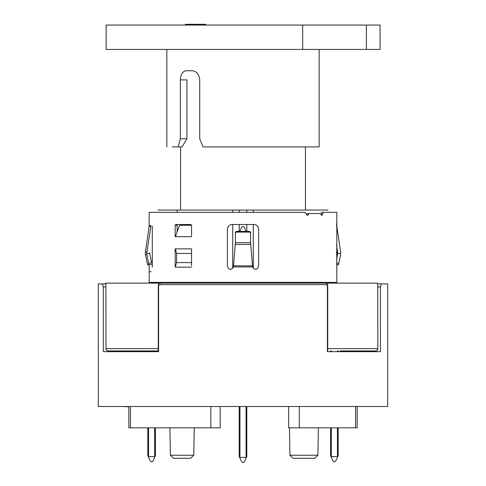 <?xml version="1.0" encoding="UTF-8"?>
<svg xmlns="http://www.w3.org/2000/svg" width="486" height="486" viewBox="0 0 486 486"><rect width="100%" height="100%" fill="white"/><g stroke="black" fill="none" stroke-linecap="round" stroke-linejoin="round"><path stroke-width="0.73" d="M377.853 283.903L381.395 283.903A269.73 190.725 180 0 1 380.429 286.953L380.429 351.676L327.412 351.676L327.412 285.568L327.728 286.187L327.728 351.676M158.272 351.676L158.272 286.187L158.588 285.568L158.588 351.676L103.293 351.676L103.293 286.953A275.914 195.099 180 0 1 102.51 283.903L105.905 283.903M220.158 406.503L220.158 427.826L128.82 427.826L128.82 406.503M128.82 406.806L123.086 406.503M357.18 406.503L357.18 427.826L288.69 427.826L288.69 406.503M327.412 285.568A157.822 111.598 180 0 0 326.136 284.668L159.864 284.668A157.822 111.598 180 0 0 158.588 285.568M105.905 286.953L103.293 286.953M380.429 286.953L377.853 286.953M317.911 455.236L314.752 458.286L293.082 458.286L289.929 455.236L317.911 455.236L318.385 427.826M193.786 455.236L190.634 458.286L173.532 458.286L170.373 455.236L193.786 455.236L194.266 427.826M381.395 283.903L387.682 283.903L387.682 406.503L98.318 406.503L98.318 283.903L102.51 283.903M351.129 350.916L368.643 350.916L368.643 351.676M158.272 350.916L108.19 350.916L123.45 350.916L117.357 350.916L117.357 351.676M181.673 282.384L181.673 283.144M186.94 282.384L186.94 283.144M253.279 212.327L253.279 210.043L328.02 210.043M157.98 210.043L232.721 210.043L232.721 212.327M177.287 212.327L177.019 210.043M175.707 282.384L175.707 283.144M181.673 224.508L181.673 225.273M195.475 283.144L195.475 282.384M239.191 212.327L239.191 210.043L246.809 210.043L246.809 212.327M246.809 224.508L246.809 231.36M239.191 231.36L239.191 224.508M327.728 348.632L377.719 348.632A2.284 2.151 90 0 1 375.569 350.916L340.091 350.916M377.719 283.144L377.853 348.632L377.719 283.144L327.594 283.144L327.594 285.756M326.24 284.741L326.24 283.144L327.594 283.144M105.905 348.632A2.284 2.284 0 0 0 108.19 350.916A2.284 2.187 -90 0 1 106.003 348.632L105.905 283.144L106.003 348.632L158.272 348.632M158.406 285.756L158.406 283.144L159.76 283.144L159.76 284.741M326.24 283.144L159.76 283.144M253.279 210.043L246.809 210.043M253.279 224.508L253.279 268.333M253.279 282.384L253.279 283.144M232.721 283.144L232.721 282.384M232.721 268.333L232.721 224.508M153.163 283.144L153.163 282.384M154.961 283.144L154.961 282.384M332.837 283.144L332.837 282.384M239.191 210.043L232.721 210.043M158.406 283.144L106.003 283.144M330.99 456.646L332.995 460.947C333.918 462.058 334.836 462.058 335.759 460.947L337.764 456.646L330.99 456.646L330.571 455.74L330.571 427.826M337.764 456.646L338.183 455.74L338.183 427.826M330.571 351.676L330.571 350.916M338.183 350.916L338.183 351.676M148.236 456.646L150.241 460.947C151.164 462.058 152.082 462.058 153.005 460.947L155.01 456.646L148.236 456.646L147.817 455.74L147.817 427.826M155.01 456.646L155.429 455.74L155.429 427.826M147.817 351.676L147.817 350.916M155.429 350.916L155.429 351.676M241.621 461.7C242.538 462.812 243.462 462.812 244.379 461.7C243.462 462.812 242.538 462.812 241.621 461.7L239.191 456.494L239.191 406.503M246.226 231.36L244.379 227.399C243.462 226.288 242.538 226.288 241.621 227.399L239.774 231.36M244.379 461.7L246.384 457.399L239.616 457.399M246.384 457.399L246.809 456.494L246.809 406.503M239.191 283.144L239.191 282.384M246.809 282.384L246.809 283.144M185.385 25.059L185.385 24.3L205.772 24.3L205.772 25.059M190.846 24.3L190.846 25.059M180.342 138.735L186.928 138.735A697.094 446.737 123.4 0 0 182.098 146.9L178.216 146.9A404.2 259.032 -56.6 0 1 180.342 138.735L180.342 79.886C180.628 74.419 182.523 71.375 186.023 70.749L192.48 70.749C196.709 71.375 199.126 74.419 199.728 79.886L199.728 138.735A404.2 259.032 56.6 0 0 202.984 146.9L319.15 146.9L319.15 49.426M366.389 25.059L106.148 25.059L106.148 49.426L380.064 49.426L380.064 25.059L366.389 25.059L366.389 49.426M302.681 25.059L302.681 49.426M186.928 138.735L186.928 79.886L180.342 79.886M178.216 146.9L172.184 146.9M336.543 263.023L338.772 263.473L338.353 264.87L336.543 264.505M337.229 264.87L338.353 264.87M338.772 263.473L340.528 254.907A8.566 8.511 126.3 0 0 340.698 253.443A8.548 8.505 114.6 0 0 340.613 251.967L336.859 226.361A4.568 4.544 -65.4 0 1 336.822 226.033L336.81 225.698C336.768 222.114 336.677 222.224 336.543 226.033C336.677 222.224 336.768 222.114 336.81 225.698M336.543 244.938L337.679 252.653L336.148 252.653M337.679 252.653A4.581 4.556 -65.4 0 1 337.727 253.443A4.593 4.562 -53.7 0 1 337.63 254.233A838.903 74.771 -78.6 0 0 336.543 254.196M336.543 259.542L337.63 254.233M337.727 253.443L340.698 253.443M336.78 271.723L336.816 226.033M323.488 212.327L336.816 212.327L321.118 212.327L323.488 212.327L321.866 215.371L321.446 215.371L320.596 213.542L308.902 213.542L307.802 215.371L307.249 215.371L304.971 212.327L149.184 212.327L149.141 226.355L150.873 226.361L146.924 251.967A8.548 8.505 114.6 0 0 146.827 253.443A8.566 8.511 126.3 0 0 146.979 254.907A465.703 41.504 -101.4 0 0 145.472 254.907A8.566 8.511 -126.3 0 1 145.302 253.443A8.548 8.505 -114.6 0 1 145.387 251.967L146.924 251.967M151.225 271.723L149.184 271.723L149.184 264.785L149.184 282.384L336.816 282.384L336.816 271.723M191.551 236.694L175.167 236.694L175.167 225.273L175.695 224.508L190.907 224.508L191.551 225.273L191.551 235.983M175.373 248.875L176.57 253.443L176.57 262.586L175.167 267.154L175.167 248.875L191.551 248.875L191.551 265.769M258.613 266.389C256.924 270.125 254.913 270.313 252.568 266.948L233.432 266.948C231.087 270.313 229.076 270.125 227.387 266.389L227.387 229.076C227.709 226.342 229.234 224.818 231.956 224.508L254.044 224.508C256.766 224.818 258.291 226.342 258.613 229.076L258.613 266.389M308.902 213.846L306.551 213.846L308.902 213.542M191.551 250.26L191.551 248.875M175.373 267.154L191.551 267.154M177.657 224.508L177.129 225.273L175.167 225.273M175.373 236.694L179.255 225.935L180.075 225.273L191.551 225.273M177.129 231.834L177.129 225.273M258.613 229.076C258.291 226.342 256.766 224.818 254.044 224.508M252.471 265.842L233.529 265.842L235.388 242.696L250.612 242.696L252.568 266.948M233.432 266.948L233.529 265.836M235.315 244.422L250.685 244.422M235.388 242.696L235.388 232.837A1.525 1.47 0 0 1 236.907 231.36L236.907 232.101A1.525 1.47 180 0 0 235.388 233.572M236.907 232.101L249.093 232.101L249.093 231.36L236.907 231.36M249.093 231.36A1.525 1.47 0 0 1 250.612 232.837L250.612 233.572A1.525 1.47 180 0 0 249.093 232.101M250.612 242.696L250.612 233.572M149.19 225.698L150.927 225.698L150.909 226.033A4.568 4.544 -65.4 0 1 150.873 226.361M145.472 254.907L147.647 264.87L148.771 264.87L148.631 263.473L151.553 262.883L149.882 254.233A4.593 4.562 -53.7 0 1 149.797 253.443A4.581 4.556 -65.4 0 1 149.852 252.653M148.631 263.473L146.979 254.907M146.827 253.443L149.797 253.443M149.135 226.361L145.387 251.967M152.294 226.033L152.294 267.154M355.552 427.826L355.552 406.503M299.297 406.503L299.297 427.826M130.448 406.503L130.448 427.826M210.827 406.503L210.827 427.826M331.331 350.916L331.331 351.676M331.331 427.826L331.331 456.494M337.424 456.494L337.424 427.826M337.424 351.676L337.424 350.916M148.576 350.916L148.576 351.676M148.576 427.826L148.576 456.494M154.669 456.494L154.669 427.826M154.669 351.676L154.669 350.916M239.956 282.384L239.956 283.144M239.956 406.503L239.956 457.247M246.044 457.247L246.044 406.503M246.044 283.144L246.044 282.384M320.596 213.846L322.686 213.846M176.57 262.586L191.551 262.586M176.57 253.443L191.551 253.443M151.693 264.281L148.771 264.87M170.373 455.236L169.9 427.826M289.929 455.236L289.449 427.826M375.569 350.916A2.284 2.284 0 0 0 377.853 348.632M305.439 210.043L305.439 146.9M180.561 210.043L180.561 146.9M166.85 146.9L166.85 49.426M336.816 212.327L336.816 225.704L337.278 229.246"/></g></svg>
